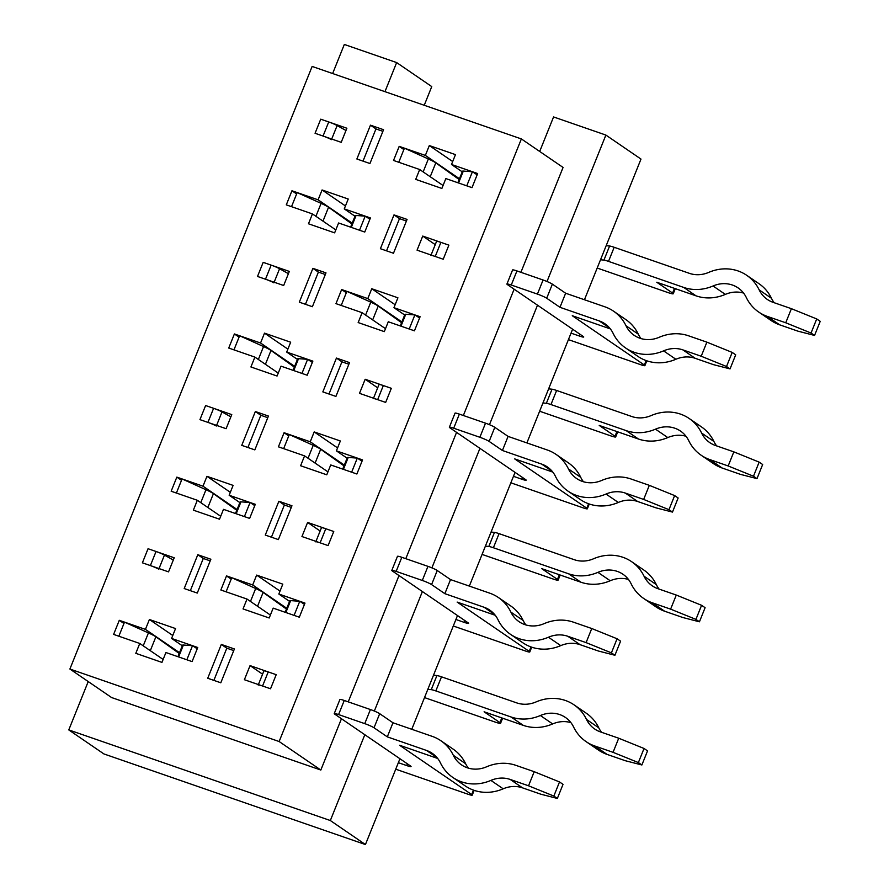 <?xml version="1.0" encoding="UTF-8"?>
<svg xmlns="http://www.w3.org/2000/svg" width="889" height="889" viewBox="0 0 889 889"><rect width="100%" height="100%" fill="white"/><g stroke="black" fill="none" stroke-linecap="round" stroke-linejoin="round"><path stroke-width="1.33" d="M88.222 681.563L68.775 729.913L103.891 753.928L365.435 844.55L399.939 758.739M411.774 729.28L457.491 615.555M469.336 586.095L515.053 472.37M526.888 442.922L572.616 329.197M584.451 299.737L640.991 159.087L605.887 135.072L553.569 116.948L539.701 151.452M424.242 105.269L431.754 86.589L396.65 62.574L384.959 91.656M345.988 130.494L337.131 125.56A7.634 0.789 21.9 0 0 328.719 121.949L320.729 119.182L315.062 133.272L341.22 142.329L346.888 128.238L320.729 119.182L315.062 133.272L323.051 136.039A7.634 0.789 21.9 0 1 331.464 139.651M459.446 178.745L425.353 155.419L399.194 146.363L393.527 160.453L419.686 169.521L443.055 185.501M403.873 149.563L399.194 146.363M352.2 223.15L318.106 199.825L291.948 190.768L286.291 204.859L312.439 213.927L335.82 229.907M296.626 193.969L291.948 190.768M288.425 273.668L279.568 268.734A7.634 0.789 21.9 0 0 271.156 265.122L263.177 262.355L257.51 276.446L283.669 285.513L289.325 271.423L263.177 262.355L257.51 276.446L265.489 279.213A7.634 0.789 21.9 0 1 273.901 282.835M401.884 321.918L367.79 298.604L341.643 289.547L335.975 303.638L362.123 312.695L385.504 328.686M346.31 292.737L341.643 289.547M294.637 366.324L260.555 343.01L234.396 333.953L228.729 348.043L254.887 357.1L278.257 373.091M239.074 337.142L234.396 333.953M230.862 416.852L222.006 411.918A7.634 0.789 21.9 0 0 213.604 408.307L205.615 405.54L199.947 419.63L226.106 428.698L231.773 414.607L205.615 405.54L199.947 419.63L207.937 422.397A7.634 0.789 21.9 0 1 216.349 426.009M344.332 465.103L310.239 441.789L284.08 432.721L278.413 446.823L304.571 455.879L327.941 471.87M288.758 435.921L284.08 432.721M237.085 509.508L202.992 486.194L176.833 477.126L171.166 491.228L197.325 500.285L220.694 516.276M181.512 480.327L176.833 477.126M69.898 669.028L279.135 741.526L521.376 138.928L312.139 66.431L69.898 669.028L111.592 697.543L320.829 770.041L341.454 718.734M521.376 138.928L563.07 167.443L520.91 272.312M173.311 560.037L164.454 555.103A7.634 0.789 21.9 0 0 156.042 551.491L148.052 548.724L142.396 562.815L168.543 571.871L174.211 557.781L148.052 548.724L142.396 562.815L150.374 565.582A7.634 0.789 21.9 0 1 158.787 569.193M286.769 608.287L252.676 584.973L226.517 575.905L220.861 589.996L247.009 599.064L270.378 615.044M231.196 579.106L226.517 575.905M179.522 652.693L145.429 629.379L119.282 620.311L113.614 634.402L139.762 643.469L163.143 659.449M123.949 623.511L119.282 620.311M348.232 701.866L399.005 575.561M405.795 558.681L456.568 432.376M463.358 415.496L514.131 289.192M396.65 62.574L344.332 44.45L332.642 73.531M68.775 729.913L330.33 820.536L364.823 734.725M374.336 711.056L422.386 591.541M431.898 567.871L479.938 448.356M489.461 424.686L537.501 305.183M547.013 281.502L605.887 135.072M330.33 820.536L365.435 844.55M279.135 741.526L320.829 770.041M383.548 129.705L370.469 125.171L356.878 158.998L369.946 163.52L383.548 129.705M407.073 219.416L394.005 214.882L380.403 248.709L393.483 253.243L407.073 219.416M430.887 255.499A7.634 0.789 -158.1 0 1 435.232 256.465L443.222 259.232L448.878 245.142L422.731 236.074L417.063 250.165L443.222 259.232L448.878 245.142L440.9 242.375A7.634 0.789 -158.1 0 0 436.555 241.397L431.076 255.021M419.686 169.521L415.719 179.378L441.877 188.446L445.845 178.578L471.992 187.646L477.66 173.544L451.512 164.487L455.468 154.619L429.32 145.563L425.353 155.419M312.439 213.927L308.472 223.784L334.631 232.851L338.598 222.983L364.757 232.051L370.413 217.949L344.265 208.893L348.232 199.025L322.074 189.968L318.106 199.825M325.985 272.879L312.906 268.356L299.315 302.171L312.395 306.705L325.985 272.879M349.521 362.601L336.442 358.067L322.84 391.893L335.92 396.416L349.521 362.601M373.336 398.672A7.634 0.789 -158.1 0 1 377.669 399.65L385.659 402.417L391.327 388.315L365.168 379.259L359.5 393.349L385.659 402.417L391.327 388.315L383.337 385.559A7.634 0.789 -158.1 0 0 378.992 384.581L373.524 398.205M362.123 312.695L358.167 322.563L384.315 331.63L388.282 321.762L414.441 330.819L420.108 316.728L393.949 307.672L397.916 297.804L371.758 288.736L367.79 298.604M254.887 357.1L250.92 366.968L277.068 376.036L281.035 366.168L307.194 375.225L312.861 361.134L286.703 352.077L290.67 342.209L264.511 333.142L260.555 343.01M268.434 416.063L255.354 411.529L241.752 445.356L254.832 449.89L268.434 416.063M291.959 505.774L278.879 501.252L265.289 535.067L278.368 539.601L291.959 505.774M315.773 541.857A7.634 0.789 -158.1 0 1 320.118 542.823L328.097 545.59L333.764 531.5L307.605 522.443L301.949 536.534L328.097 545.59L333.764 531.5L325.785 528.733A7.634 0.789 -158.1 0 0 321.44 527.766L315.962 541.39M304.571 455.879L300.604 465.747L326.763 474.804L330.719 464.947L356.878 474.004L362.545 459.913L336.386 450.845L340.354 440.988L314.195 431.921L310.239 441.789M197.325 500.285L193.358 510.153L219.516 519.209L223.483 509.353L249.631 518.409L255.299 504.319L229.151 495.251L233.107 485.394L206.959 476.326L202.992 486.194M210.871 559.248L197.791 554.714L184.201 588.54L197.269 593.063L210.871 559.248M234.396 648.959L221.328 644.425L207.726 678.251L220.805 682.785L234.396 648.959M258.21 685.041A7.634 0.789 -158.1 0 1 262.555 686.008L270.545 688.775L276.201 674.684L250.053 665.617L244.386 679.718L270.545 688.775L276.201 674.684L268.222 671.917A7.634 0.789 -158.1 0 0 263.877 670.939L258.399 684.574M247.009 599.064L243.041 608.932L269.2 617.988L273.167 608.12L299.315 617.188L304.983 603.098L278.835 594.03L282.802 584.162L256.643 575.105L252.676 584.973M139.762 643.469L135.806 653.326L161.954 662.394L165.921 652.526L192.08 661.594L197.747 647.503L171.588 638.435L175.555 628.567L149.396 619.511L145.429 629.379M278.835 594.03L289.547 601.364M171.588 638.435L182.312 645.77M262.577 674.184L250.053 665.617M172.766 635.491L149.396 619.511M280.013 591.085L256.643 575.105M233.751 650.581L226.806 648.181L221.328 644.425M226.806 648.181L213.871 680.374M210.215 560.87L203.281 558.47L197.791 554.714M203.281 558.47L190.335 590.663M336.386 450.845L347.11 458.179M320.14 531.011L307.605 522.443M229.151 495.251L239.863 502.585M230.329 492.317L206.959 476.326M337.576 447.912L314.195 431.921M291.303 507.408L284.369 504.996L278.879 501.252M284.369 504.996L271.423 537.2M267.778 417.686L260.833 415.285L255.354 411.529M260.833 415.285L247.898 447.478M393.949 307.672L404.673 314.995M377.692 387.826L365.168 379.259M286.703 352.077L297.426 359.4M287.892 349.133L264.511 333.142M395.127 304.727L371.758 288.736M348.866 364.223L341.932 361.823L336.442 358.067M341.932 361.823L328.986 394.016M325.33 274.512L318.395 272.101L312.906 268.356M318.395 272.101L305.449 304.305M451.512 164.487L462.224 171.821M435.254 244.642L422.731 236.074M344.265 208.893L354.989 216.227M345.443 205.948L322.074 189.968M452.69 161.542L429.32 145.563M406.429 221.039L399.483 218.638L394.005 214.882M399.483 218.638L386.537 250.831M382.892 131.328L375.958 128.927L370.469 125.171M375.958 128.927L363.012 161.12M398.761 162.265L404.428 148.174L428.342 158.964A15.269 1.589 21.9 0 1 435.799 162.865L459.135 179.511M457.835 182.734L462.458 171.255A15.269 1.589 21.9 0 1 463.325 171.077L472.426 171.733L466.769 185.823M477.137 174.844L472.426 171.733M606.187 245.675L609.598 246.02A9.168 0.956 21.9 0 1 614.177 247.286L689.397 273.345A29.526 26.581 -55.6 0 0 708.722 272.39A44.794 40.327 124.4 0 1 746.704 275.301A44.794 40.327 124.4 0 1 759.162 289.87A29.526 26.581 -55.6 0 0 767.374 299.471A29.526 26.581 -55.6 0 0 773.086 302.338L791.399 308.683L816.713 318.94L811.046 333.031L814.557 335.431L820.225 321.34L816.713 318.94M600.519 259.766L603.931 260.11A9.168 0.956 21.9 0 1 608.509 261.377L683.73 287.436L696.02 295.837L656.782 282.246L672.584 293.059A9.168 0.956 21.9 0 1 673.24 293.759A9.168 0.956 21.9 0 1 668.028 292.592L597.197 268.045M683.73 287.436A44.794 40.327 -55.6 0 0 713.045 285.98A29.526 26.581 124.4 0 1 738.092 287.903A29.526 26.581 124.4 0 1 746.293 297.504A44.794 40.327 -55.6 0 0 758.75 312.072A44.794 40.327 -55.6 0 0 767.418 316.44L785.732 322.774L791.399 308.683M811.046 333.031L785.732 322.774M758.75 312.072L771.041 320.473A44.794 40.327 -55.6 0 0 779.709 324.841L798.022 331.186L814.557 335.431M746.704 275.301L758.995 283.702A44.794 40.327 124.4 0 1 771.452 298.271A29.526 26.581 -55.6 0 0 774.219 302.738M696.02 295.837A44.794 40.327 -55.6 0 0 725.335 294.392A29.526 26.581 124.4 0 1 743.571 293.081M510.853 482.816L582.995 507.819A7.634 0.789 -158.1 0 0 587.34 508.786A7.634 0.789 -158.1 0 0 586.796 508.208L514.709 458.902L552.814 472.103M489.139 441.411L494.806 427.32L508.086 436.399L502.418 450.49L489.139 441.411A7.634 0.789 -158.1 0 0 479.86 437.277L453.701 428.209A7.634 0.789 -158.1 0 0 449.367 427.242A7.634 0.789 -158.1 0 0 449.912 427.82L525.621 479.604A7.634 0.789 -158.1 0 1 526.166 480.182A7.634 0.789 -158.1 0 1 521.821 479.215L513.464 476.315M502.418 450.49L541.645 464.091A29.526 26.581 124.4 0 1 547.368 466.958A29.526 26.581 124.4 0 1 555.569 476.571A44.794 40.327 -55.6 0 0 568.027 491.139A44.794 40.327 -55.6 0 0 606.02 494.04A29.526 26.581 124.4 0 1 625.345 493.084L643.658 499.429L649.326 485.338L674.629 495.584L668.973 509.686L672.484 512.086L678.14 497.984L674.629 495.584M233.963 349.855L239.63 335.764L263.544 346.543A15.269 1.589 -158.1 0 1 270.989 350.455L294.337 367.101M293.737 370.569L298.526 358.667A15.269 1.589 -158.1 0 0 297.648 358.845L293.037 370.324M298.526 358.667L307.627 359.323L312.339 362.423M494.806 427.32A7.634 0.789 -158.1 0 0 485.527 423.175L459.369 414.118A7.634 0.789 -158.1 0 0 455.035 413.152L449.367 427.242M508.086 436.399L547.313 450.001A44.794 40.327 124.4 0 1 555.992 454.357A44.794 40.327 124.4 0 1 568.438 468.925A29.526 26.581 -55.6 0 0 576.65 478.526A29.526 26.581 -55.6 0 0 601.686 480.449A44.794 40.327 124.4 0 1 631.012 478.993L649.326 485.338M301.96 373.413L307.627 359.323M568.027 491.139L580.317 499.54A44.794 40.327 -55.6 0 0 618.311 502.452A29.526 26.581 124.4 0 1 637.635 501.496L655.949 507.83L672.484 512.086M668.973 509.686L643.658 499.429M555.992 454.357L568.271 462.769A44.794 40.327 124.4 0 1 580.728 477.337A29.526 26.581 -55.6 0 0 583.462 481.76M226.084 591.807L231.751 577.717L255.676 588.507A15.269 1.589 21.9 0 1 263.122 592.418L286.458 609.054M285.158 612.277L289.781 600.797A15.269 1.589 21.9 0 1 290.647 600.62L299.76 601.275L294.092 615.377M304.471 604.387L299.76 601.275M433.51 675.218L436.921 675.562A9.168 0.956 21.9 0 1 441.5 676.829L516.72 702.888A29.526 26.581 -55.6 0 0 536.045 701.932A44.794 40.327 124.4 0 1 574.038 704.844A44.794 40.327 124.4 0 1 586.484 719.412A29.526 26.581 -55.6 0 0 594.697 729.013A29.526 26.581 -55.6 0 0 600.408 731.891L618.722 738.226L644.036 748.482L638.369 762.573L641.88 764.973L647.548 750.883L644.036 748.482M427.842 689.308L431.254 689.664A9.168 0.956 21.9 0 1 435.832 690.92L511.053 716.979L523.343 725.391L484.105 711.789L499.907 722.601A9.168 0.956 21.9 0 1 500.563 723.302A9.168 0.956 21.9 0 1 495.351 722.135L424.52 697.587M511.053 716.979A44.794 40.327 -55.6 0 0 540.368 715.523A29.526 26.581 124.4 0 1 565.415 717.445A29.526 26.581 124.4 0 1 573.627 727.046A44.794 40.327 -55.6 0 0 586.073 741.615A44.794 40.327 -55.6 0 0 594.752 745.982L613.054 752.327L618.722 738.226M638.369 762.573L613.054 752.327M586.073 741.615L598.364 750.016A44.794 40.327 -55.6 0 0 607.031 754.383L625.345 760.728L641.88 764.973M574.038 704.844L586.318 713.245A44.794 40.327 124.4 0 1 598.775 727.813A29.526 26.581 -55.6 0 0 601.542 732.28M523.343 725.391A44.794 40.327 -55.6 0 0 552.658 723.935A29.526 26.581 124.4 0 1 570.894 722.624M568.415 339.631L640.558 364.634A7.634 0.789 -158.1 0 0 644.903 365.601A7.634 0.789 -158.1 0 0 644.358 365.023L572.272 315.717L610.376 328.919M546.702 298.237L552.369 284.136L565.637 293.226L559.981 307.316L546.702 298.237A7.634 0.789 -158.1 0 0 537.423 294.092L511.264 285.025A7.634 0.789 -158.1 0 0 506.919 284.058A7.634 0.789 -158.1 0 0 507.463 284.636L583.173 336.42A7.634 0.789 -158.1 0 1 583.729 336.998A7.634 0.789 -158.1 0 1 579.384 336.031L571.027 333.131M559.981 307.316L599.208 320.907A29.526 26.581 124.4 0 1 604.92 323.785A29.526 26.581 124.4 0 1 613.132 333.386A44.794 40.327 -55.6 0 0 625.589 347.955A44.794 40.327 -55.6 0 0 663.583 350.866A29.526 26.581 124.4 0 1 682.908 349.899L701.21 356.245L706.877 342.154L732.192 352.411L726.524 366.501L730.036 368.902L735.703 354.811L732.192 352.411M291.514 206.67L297.182 192.58L321.107 203.37A15.269 1.589 -158.1 0 1 328.552 207.27L351.888 223.917M351.299 227.384L356.078 215.482A15.269 1.589 -158.1 0 0 355.211 215.66L350.599 227.14M356.078 215.482L365.19 216.138L369.902 219.25M552.369 284.136A7.634 0.789 -158.1 0 0 543.079 280.002L516.931 270.934A7.634 0.789 -158.1 0 0 512.586 269.967L506.919 284.058M565.637 293.226L604.876 306.816A44.794 40.327 124.4 0 1 613.543 311.172A44.794 40.327 124.4 0 1 626 325.741A29.526 26.581 -55.6 0 0 634.213 335.353A29.526 26.581 -55.6 0 0 659.249 337.264A44.794 40.327 124.4 0 1 688.575 335.809L706.877 342.154M359.523 230.229L365.19 216.138M625.589 347.955L637.88 356.356A44.794 40.327 -55.6 0 0 675.873 359.267A29.526 26.581 124.4 0 1 695.198 358.311L713.5 364.657L730.036 368.902M726.524 366.501L701.21 356.245M613.543 311.172L625.834 319.584A44.794 40.327 124.4 0 1 638.291 334.153A29.526 26.581 -55.6 0 0 641.025 338.576M283.647 448.634L289.314 434.543L313.228 445.322A15.269 1.589 21.9 0 1 320.685 449.234L344.021 465.88M342.721 469.103L347.332 457.624A15.269 1.589 21.9 0 1 348.21 457.446L357.311 458.102L351.644 472.192M362.023 461.202L357.311 458.102M491.072 532.033L494.473 532.389A9.168 0.956 21.9 0 1 499.062 533.644L574.272 559.703A29.526 26.581 -55.6 0 0 593.596 558.748A44.794 40.327 124.4 0 1 631.59 561.659A44.794 40.327 124.4 0 1 644.047 576.228A29.526 26.581 -55.6 0 0 652.259 585.829A29.526 26.581 -55.6 0 0 657.971 588.707L676.285 595.052L701.588 605.298L695.931 619.389L699.443 621.8L705.099 607.698L701.588 605.298M485.405 546.124L488.817 546.479A9.168 0.956 21.9 0 1 493.395 547.746L568.616 573.805L580.895 582.206L541.668 568.616L557.47 579.417A9.168 0.956 21.9 0 1 558.125 580.117A9.168 0.956 21.9 0 1 552.914 578.95L482.071 554.414M568.616 573.805A44.794 40.327 -55.6 0 0 597.93 572.349A29.526 26.581 124.4 0 1 622.967 574.261A29.526 26.581 124.4 0 1 631.179 583.862A44.794 40.327 -55.6 0 0 643.636 598.43A44.794 40.327 -55.6 0 0 652.304 602.798L670.617 609.143L676.285 595.052M695.931 619.389L670.617 609.143M643.636 598.43L655.926 606.843A44.794 40.327 -55.6 0 0 664.594 611.199L682.908 617.544L699.443 621.8M631.59 561.659L643.88 570.06A44.794 40.327 124.4 0 1 656.338 584.629A29.526 26.581 -55.6 0 0 659.093 589.096M580.895 582.206A44.794 40.327 -55.6 0 0 610.221 580.75A29.526 26.581 124.4 0 1 628.445 579.439M453.301 626L525.443 650.992A7.634 0.789 -158.1 0 0 529.777 651.97A7.634 0.789 -158.1 0 0 529.233 651.381L457.146 602.086L495.251 615.288M431.587 584.595L437.244 570.505L450.523 579.584L444.856 593.674L431.587 584.595A7.634 0.789 -158.1 0 0 422.297 580.45L396.15 571.394A7.634 0.789 -158.1 0 0 391.805 570.416A7.634 0.789 -158.1 0 0 392.349 571.005L468.059 622.778A7.634 0.789 -158.1 0 1 468.603 623.367A7.634 0.789 -158.1 0 1 464.269 622.389L455.913 619.5M444.856 593.674L484.094 607.265A29.526 26.581 124.4 0 1 489.806 610.143A29.526 26.581 124.4 0 1 498.018 619.744A44.794 40.327 -55.6 0 0 510.475 634.313A44.794 40.327 -55.6 0 0 548.457 637.224A29.526 26.581 124.4 0 1 567.793 636.268L586.095 642.614L591.763 628.523L617.077 638.769L611.41 652.859L614.921 655.26L620.589 641.169L617.077 638.769M176.4 493.039L182.067 478.938L205.981 489.728A15.269 1.589 -158.1 0 1 213.438 493.639L236.774 510.286M236.185 513.742L240.963 501.852A15.269 1.589 -158.1 0 0 240.097 502.029L235.474 513.509M240.963 501.852L250.065 502.507L254.776 505.608M437.244 570.505A7.634 0.789 -158.1 0 0 427.965 566.36L401.817 557.303A7.634 0.789 -158.1 0 0 397.472 556.325L391.805 570.416M450.523 579.584L489.761 593.174A44.794 40.327 124.4 0 1 498.429 597.541A44.794 40.327 124.4 0 1 510.886 612.11A29.526 26.581 -55.6 0 0 519.087 621.711A29.526 26.581 -55.6 0 0 544.135 623.634A44.794 40.327 124.4 0 1 573.449 622.178L591.763 628.523M244.408 516.598L250.065 502.507M510.475 634.313L522.765 642.725A44.794 40.327 -55.6 0 0 560.748 645.625A29.526 26.581 124.4 0 1 580.072 644.669L598.386 651.015L614.921 655.26M611.41 652.859L586.095 642.614M498.429 597.541L510.719 605.942A44.794 40.327 124.4 0 1 523.177 620.511A29.526 26.581 -55.6 0 0 525.899 624.934M395.738 769.185L467.881 794.177A7.634 0.789 -158.1 0 0 472.226 795.144A7.634 0.789 -158.1 0 0 471.681 794.566L399.594 745.26L437.699 758.461M374.025 727.78L379.692 713.689L392.971 722.768L387.304 736.859L374.025 727.78A7.634 0.789 -158.1 0 0 364.746 723.635L338.587 714.578A7.634 0.789 -158.1 0 0 334.242 713.6A7.634 0.789 -158.1 0 0 334.797 714.189L410.507 765.962A7.634 0.789 -158.1 0 1 411.051 766.551A7.634 0.789 -158.1 0 1 406.706 765.573L398.35 762.684M387.304 736.859L426.531 750.449A29.526 26.581 124.4 0 1 432.254 753.327A29.526 26.581 124.4 0 1 440.455 762.929A44.794 40.327 -55.6 0 0 452.912 777.497A44.794 40.327 -55.6 0 0 490.906 780.409A29.526 26.581 124.4 0 1 510.23 779.453L528.533 785.787L534.2 771.696L559.514 781.953L553.847 796.044L557.359 798.444L563.026 784.354L559.514 781.953M118.848 636.213L124.504 622.122L148.43 632.912A15.269 1.589 -158.1 0 1 155.875 636.824L179.211 653.459M178.622 656.927L183.401 645.025A15.269 1.589 -158.1 0 0 182.534 645.203L177.922 656.682M183.401 645.025L192.513 645.681L197.225 648.792M379.692 713.689A7.634 0.789 -158.1 0 0 370.413 709.544L344.254 700.476A7.634 0.789 -158.1 0 0 339.909 699.51L334.242 713.6M392.971 722.768L432.198 736.359A44.794 40.327 124.4 0 1 440.866 740.726A44.794 40.327 124.4 0 1 453.323 755.294A29.526 26.581 -55.6 0 0 461.535 764.896A29.526 26.581 -55.6 0 0 486.572 766.807A44.794 40.327 124.4 0 1 515.898 765.351L534.2 771.696M186.846 659.782L192.513 645.681M452.912 777.497L465.203 785.898A44.794 40.327 -55.6 0 0 503.196 788.81A29.526 26.581 124.4 0 1 522.521 787.854L540.823 794.199L557.359 798.444M553.847 796.044L528.533 785.787M440.866 740.726L453.157 749.127A44.794 40.327 124.4 0 1 465.614 763.695A29.526 26.581 -55.6 0 0 468.347 768.118M341.209 305.449L346.866 291.359L370.791 302.149A15.269 1.589 21.9 0 1 378.236 306.049L401.572 322.696M400.283 325.919L404.895 314.439A15.269 1.589 21.9 0 1 405.762 314.262L414.874 314.917L409.207 329.008M419.586 318.018L414.874 314.917M548.624 388.86L552.036 389.204A9.168 0.956 21.9 0 1 556.625 390.471L631.835 416.53A29.526 26.581 -55.6 0 0 651.159 415.563A44.794 40.327 124.4 0 1 689.153 418.475A44.794 40.327 124.4 0 1 701.61 433.043A29.526 26.581 -55.6 0 0 709.811 442.644A29.526 26.581 -55.6 0 0 715.534 445.522L733.836 451.868L759.15 462.124L753.483 476.215L756.995 478.615L762.662 464.525L759.15 462.124M542.957 402.95L546.368 403.295A9.168 0.956 21.9 0 1 550.958 404.562L626.167 430.62L638.458 439.022L599.23 425.431L615.021 436.232A9.168 0.956 21.9 0 1 615.677 436.932A9.168 0.956 21.9 0 1 610.476 435.766L539.634 411.229M626.167 430.62A44.794 40.327 -55.6 0 0 655.493 429.165A29.526 26.581 124.4 0 1 680.529 431.087A29.526 26.581 124.4 0 1 688.742 440.688A44.794 40.327 -55.6 0 0 701.199 455.257A44.794 40.327 -55.6 0 0 709.866 459.613L728.169 465.958L733.836 451.868M753.483 476.215L728.169 465.958M701.199 455.257L713.478 463.658A44.794 40.327 -55.6 0 0 722.157 468.025L740.459 474.37L756.995 478.615M689.153 418.475L701.443 426.887A44.794 40.327 124.4 0 1 713.9 441.455A29.526 26.581 -55.6 0 0 716.656 445.911M638.458 439.022A44.794 40.327 -55.6 0 0 667.783 437.566A29.526 26.581 124.4 0 1 686.008 436.266M328.719 121.949L323.051 136.039M609.598 246.02L603.931 260.11M614.177 247.286L608.509 261.377M674.462 288.38L672.584 293.059M337.131 125.56L331.708 139.04M435.799 162.865L430.232 176.722M463.325 171.077L458.546 182.978M428.342 158.964L423.153 171.888M767.418 316.44L779.709 324.841M771.452 298.271L759.162 289.87M713.045 285.98L725.335 294.392M586.796 508.208L588.585 503.763M541.645 464.091L552.113 471.248M377.669 399.65L383.337 385.559M453.701 428.209L459.369 414.118M479.86 437.277L485.527 423.175M521.821 479.215L522.521 477.482M265.422 364.312L270.989 350.455M258.355 359.478L263.544 346.543M625.345 493.084L637.635 501.496M606.02 494.04L618.311 502.452M580.728 477.337L568.438 468.925M156.042 551.491L150.374 565.582M436.921 675.562L431.254 689.664M441.5 676.829L435.832 690.92M501.785 717.923L499.907 722.601M164.454 555.103L159.031 568.582M263.122 592.418L257.554 606.276M290.647 600.62L285.869 612.521M255.676 588.507L250.476 601.431M594.752 745.982L607.031 754.383M598.775 727.813L586.484 719.412M540.368 715.523L552.658 723.935M644.358 365.023L646.136 360.578M599.208 320.907L609.676 328.063M435.232 256.465L440.9 242.375M511.264 285.025L516.931 270.934M537.423 294.092L543.079 280.002M579.384 336.031L580.072 334.297M322.985 221.128L328.552 207.27M315.906 216.294L321.107 203.37M682.908 349.899L695.198 358.311M663.583 350.866L675.873 359.267M638.291 334.153L626 325.741M213.604 408.307L207.937 422.397M494.473 532.389L488.817 546.479M499.062 533.644L493.395 547.746M559.348 574.739L557.47 579.417M222.006 411.918L216.594 425.398M320.685 449.234L315.106 463.091M348.21 457.446L343.421 469.348M313.228 445.322L308.038 458.246M652.304 602.798L664.594 611.199M656.338 584.629L644.047 576.228M597.93 572.349L610.221 580.75M529.233 651.381L531.022 646.936M484.094 607.265L494.562 614.432M320.118 542.823L325.785 528.733M396.15 571.394L401.817 557.303M422.297 580.45L427.965 566.36M464.269 622.389L464.958 620.666M207.87 507.497L213.438 493.639M200.792 502.652L205.981 489.728M567.793 636.268L580.072 644.669M548.457 637.224L560.748 645.625M523.177 620.511L510.886 612.11M471.681 794.566L473.47 790.121M426.531 750.449L436.999 757.606M262.555 686.008L268.222 671.917M338.587 714.578L344.254 700.476M364.746 723.635L370.413 709.544M406.706 765.573L407.406 763.84M150.308 650.681L155.875 636.824M143.229 645.836L148.43 632.912M510.23 779.453L522.521 787.854M490.906 780.409L503.196 788.81M465.614 763.695L453.323 755.294M271.156 265.122L265.489 279.213M552.036 389.204L546.368 403.295M556.625 390.471L550.958 404.562M616.91 431.554L615.021 436.232M279.568 268.734L274.156 282.213M378.236 306.049L372.669 319.907M405.762 314.262L400.983 326.163M370.791 302.149L365.59 315.073M709.866 459.613L722.157 468.025M713.9 441.455L701.61 433.043M655.493 429.165L667.783 437.566M675.284 288.658L673.24 293.759M587.34 508.786L589.263 503.996M502.607 718.201L500.563 723.302M644.903 365.601L646.825 360.812M560.17 575.027L558.125 580.117M529.777 651.97L531.711 647.181M472.226 795.144L474.148 790.365M617.733 431.843L615.677 436.932"/></g></svg>
